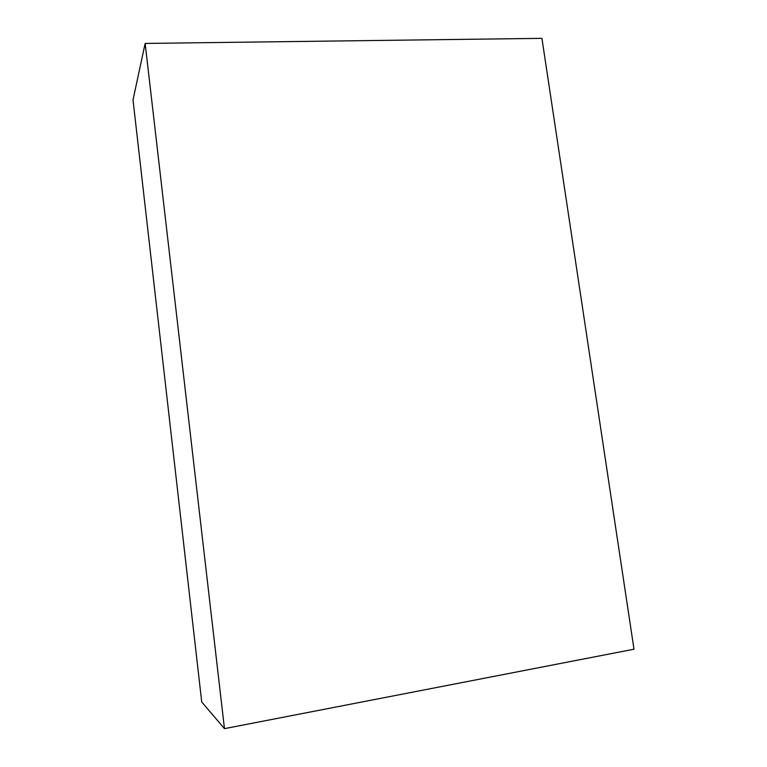 <?xml version="1.0" encoding="UTF-8"?>
<svg xmlns="http://www.w3.org/2000/svg" width="767" height="767" viewBox="0 0 767 767"><rect width="100%" height="100%" fill="white"/><g stroke="black" fill="none" stroke-linecap="round" stroke-linejoin="round"><path stroke-width="1.15" d="M633.993 649.208L541.933 38.35L145.145 43.441L224.463 728.65L633.993 649.208M145.145 43.441L133.007 99.902L201.721 701.968L224.463 728.65"/></g></svg>
